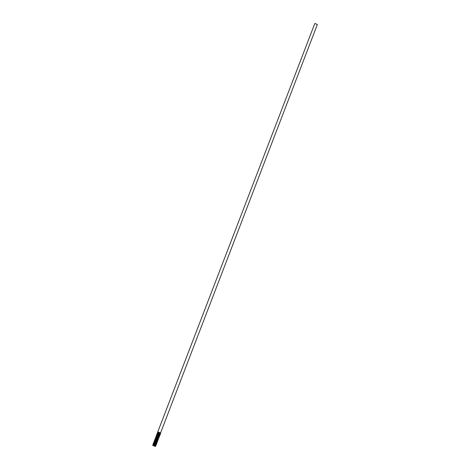 <?xml version="1.0" encoding="UTF-8"?>
<svg xmlns="http://www.w3.org/2000/svg" width="470" height="470" viewBox="0 0 470 470"><rect width="100%" height="100%" fill="white"/><g stroke="black" fill="none" stroke-linecap="round" stroke-linejoin="round"><path stroke-width="0.7" d="M314.947 23.5L317.35 24.505L314.947 23.5M160.57 432.735L160.599 433.117L157.691 432.112L314.794 23.524M158.108 432.071L160.605 432.835L317.35 24.505M157.714 432.147L160.664 433.164L157.85 432.382L157.773 432.711L159.13 433.246L160.623 433.481L159.929 432.817M157.949 432.494L160.487 433.111M157.55 432.57L157.609 433.134L160.288 433.669M157.826 432.811L160.164 433.628L160.07 433.299M157.785 432.917L160.276 433.622M159.048 433.757L157.356 433.035L160.446 433.928M157.662 433.234L160 434.051L159.912 433.722M157.626 433.44L157.233 433.363L157.526 433.234M157.62 433.334L159.959 434.157L159.606 433.663M159.324 434.403L157.503 433.651L157.045 433.798L158.643 434.515L159.964 434.515M157.503 433.651L159.841 434.474L159.747 434.139M157.462 433.757L159.8 434.58L159.442 434.086M158.725 434.597L157.033 433.875L160.123 434.768M157.338 434.074L159.835 434.797M157.297 434.286L156.904 434.21L157.203 434.074M157.297 434.18L159.788 434.885M158.566 435.02L156.721 434.644L158.32 435.355L159.641 435.355M157.18 434.497L159.671 435.273M157.139 434.603L159.624 435.308M157.05 434.926L156.557 435.067L158.161 435.778L159.465 436.072L159.465 435.731M157.015 434.92L159.512 435.643M156.974 435.026L159.5 435.725M158.237 435.866L156.545 435.144L159.636 436.037M156.857 435.343L159.348 436.119M156.816 435.549L156.422 435.473L156.716 435.338M156.816 435.449L159.301 436.148M158.079 436.289L156.387 435.567L159.471 436.454M156.692 435.761L159.183 436.542M156.651 435.972L156.257 435.896L156.557 435.761M156.651 435.866L159.142 436.571M157.914 436.706L156.069 436.33L157.673 437.047L158.995 437.041M156.528 436.184L158.866 437.006L158.778 436.671M156.487 436.289L158.978 436.994M156.398 436.612L158.96 437.388L158.96 437.088M156.369 436.606L158.707 437.429L158.613 437.094M158.308 437.035L158.819 437.758L156.152 436.93L156.228 436.612M156.328 436.712L158.819 437.417M156.069 437.024L155.987 437.353L157.35 437.887L158.654 438.181L158.56 437.735M156.204 437.03L158.543 437.852L158.455 437.517M156.163 437.135L158.69 437.834M158.466 438.222L158.496 438.604L157.186 438.31L155.829 437.776L155.734 437.253L158.825 438.146M156.046 437.453L158.537 438.228M156.005 437.558L158.49 438.263M155.84 438.081L155.576 437.676L157.168 438.363L158.472 438.657L158.472 438.351M157.703 438.622L155.881 437.876L158.22 438.692L158.132 438.363M155.84 437.981L158.179 438.798L157.82 438.304M158.396 439.074L155.411 438.099L157.004 438.786L158.396 439.074L158.314 438.774M155.682 438.504L155.288 438.428L155.582 438.298M155.682 438.398L158.02 439.221L157.662 438.727M155.517 438.821L157.979 439.485L158.008 439.867L155.1 438.863L155.253 438.522L156.845 439.209L158.149 439.497L158.149 439.197M155.558 438.716L157.897 439.538L157.803 439.203M155.259 439.133L157.991 439.92L157.985 439.62M155.394 439.139L157.732 439.961L157.644 439.626M155.358 439.344L154.965 439.274L155.259 439.145M155.358 439.244L157.697 440.067L157.338 439.568M154.959 439.321L157.908 440.337L155.094 439.556L155.018 439.885L156.375 440.419L157.685 440.713L157.591 440.267M155.194 439.667L157.532 440.49L157.479 440.049M155.03 440.19L154.765 439.785L156.357 440.472L157.667 440.766L157.662 440.461M156.892 440.731L155.071 439.985L157.409 440.801L157.321 440.472M155.03 440.09L157.427 440.69M156.299 440.93L154.601 440.208L156.193 440.895L157.503 441.189L157.503 440.884M154.912 440.408L157.25 441.224L157.156 440.895M154.871 440.613L154.477 440.537L154.771 440.402M154.871 440.513L157.268 441.113M156.569 441.577L154.442 440.631L156.034 441.318L157.427 441.606L157.338 441.306M154.748 440.825L157.086 441.647L156.998 441.312M154.706 441.036L154.313 440.96L154.612 440.825M154.706 440.93L157.045 441.753L156.686 441.26M155.97 441.771L154.278 441.054L157.368 441.941M154.589 441.248L156.927 442.07L156.833 441.735M154.548 441.459L154.154 441.383L154.448 441.248M154.548 441.353L156.945 441.953M154.46 441.677L157.203 442.364M154.424 441.671L156.921 442.393M154.383 441.876L153.99 441.8L154.289 441.665M154.383 441.777L156.874 442.481M156.422 442.822L154.107 441.87L156.939 442.869L154.26 442.094L153.802 442.241L154.048 442.417L156.727 442.952M154.225 442.2L156.71 442.905M156.457 443.222L156.551 443.668L155.241 443.375L153.643 442.658L153.796 442.317L156.88 443.21M154.101 442.517L156.598 443.281M154.06 442.623L156.551 443.322M153.661 442.699L153.479 443.081L155.082 443.798L156.387 444.085L156.387 443.745M153.937 442.934L156.428 443.715M153.896 443.04L156.422 443.739M155.165 443.88L153.467 443.163L156.557 444.05M153.778 443.357L156.269 444.138M153.737 443.568L153.343 443.492L153.637 443.363M153.737 443.463L156.222 444.168M153.479 443.78L153.396 444.103L154.759 444.644L156.064 444.931L156.064 444.591M155 444.303L153.614 443.78L155.952 444.602L155.864 444.268M153.572 443.886L156.099 444.585M153.179 443.962L156.128 444.978L153.314 444.197L153.238 444.526L154.595 445.061L156.087 445.296L155.394 444.632M153.414 444.309L155.752 445.131L155.699 444.69M155.97 445.401L152.985 444.426L154.577 445.113L155.881 445.407L155.881 445.102M153.249 444.832L152.856 444.755L153.15 444.626M153.249 444.732L155.588 445.548L155.229 445.055M152.991 445.043L152.915 445.366L155.582 446.2L155.071 445.478M154.947 445.795L153.126 445.049L155.464 445.865L155.376 445.537M153.091 445.155L155.629 445.813M159.806 433.134L158.02 432.394M160.423 433.792L159.765 433.24M159.289 432.999L158.026 432.512M159.647 433.557L159.213 433.334M159.13 433.416L157.867 432.935M156.904 434.257L159.788 435.226L159.694 434.779M158.837 435.666L158.402 435.443M158.69 436.912L156.234 435.907L159.142 436.912L159.048 436.471M158.155 435.948L156.892 435.467M159.124 437.165L158.472 436.618M157.192 438.604L157.967 438.78M157.538 439.045L155.752 438.304M157.979 439.485L157.497 439.15M157.38 439.462L155.593 438.721M156.704 439.867L157.732 440.325M156.622 440.085L155.264 439.568M156.216 441.013L154.953 440.531M156.052 441.436L154.789 440.954M153.99 441.8L156.874 442.822L156.78 442.376M156.081 442.84L154.295 442.1M155.488 443.04L154.131 442.523M155.082 443.968L153.819 443.48M154.918 444.391L153.655 443.903M154.759 444.931L155.535 445.113M154.677 445.149L153.326 444.632M154.595 445.237L153.332 444.749M152.991 445.407L155.306 446.288L155.212 445.954M152.691 445.231L155.223 446.5L155.464 446.236M155.165 446.283L152.991 445.472M152.856 444.808L154.601 445.354M152.856 444.755L154.436 445.484L155.752 445.484M155.764 444.955L154.924 444.508M153.572 443.991L153.179 443.915M153.343 443.492L154.918 444.221L156.24 444.221M153.896 443.145L153.502 443.069M154.225 442.299L153.831 442.223M154.154 441.383L155.729 442.111L157.05 442.106M154.313 440.96L155.893 441.688L157.209 441.688M154.477 440.537L156.052 441.265L157.362 441.553L157.391 441.207M154.636 440.114L156.216 440.842L157.532 440.842M157.75 440.76L157.25 440.654M154.965 439.274L157.85 440.29L157.897 439.902M158.073 439.914L156.868 439.444M158.237 439.491L157.027 439.021M155.288 438.428L158.173 439.444L158.22 439.062M155.447 438.005L158.331 439.021L158.378 438.639M158.56 438.651L157.35 438.181M156.492 436.395L156.099 436.319M156.422 435.473L157.996 436.201L159.318 436.201M156.974 435.126L156.581 435.05M157.139 434.703L156.745 434.627M157.462 433.863L157.068 433.787M159.812 434.409L158.972 433.963M157.233 433.363L160.117 434.38L160.164 433.998M160.341 434.01L159.136 433.54M157.785 433.017L157.391 432.94M157.949 432.594L157.556 432.518M160.299 433.14L159.459 432.694M152.662 445.272L154.248 445.96L155.641 446.247L155.558 445.948M155.441 445.865L155.129 445.683M155.805 445.824L155.717 445.525M155.599 445.443L152.991 444.35M156.128 444.978L156.046 444.685M153.338 443.545L156.398 444.473M155.776 443.991L153.467 443.163M153.631 442.74L156.721 443.627M156.099 443.151L153.796 442.317M156.422 442.305L154.119 441.471M156.745 441.459L154.442 440.631M157.221 441.224L156.91 441.042M157.385 440.801L154.765 439.785M157.544 440.384L157.233 440.196M157.908 440.337L157.826 440.043M157.709 439.961L157.397 439.773M157.867 439.538L155.253 438.522M158.032 439.115L157.72 438.927M158.19 438.692L157.879 438.51M155.928 436.789L157.491 437.523L158.801 437.811L158.795 437.511M156.21 435.96L157.814 436.677L159.207 436.965L159.118 436.665M158.854 436.489L156.387 435.567M158.854 435.978L156.557 435.067M156.739 434.68L159.8 435.614M156.863 434.274L159.959 435.191M159.342 434.709L157.033 433.875M159.812 434.474L157.186 433.428L160.282 434.345M159.976 434.051L159.665 433.869M157.52 432.612L159.113 433.299L160.417 433.593L160.417 433.287M160.299 433.205L159.988 433.023M160.664 433.164L160.581 432.87"/></g></svg>
